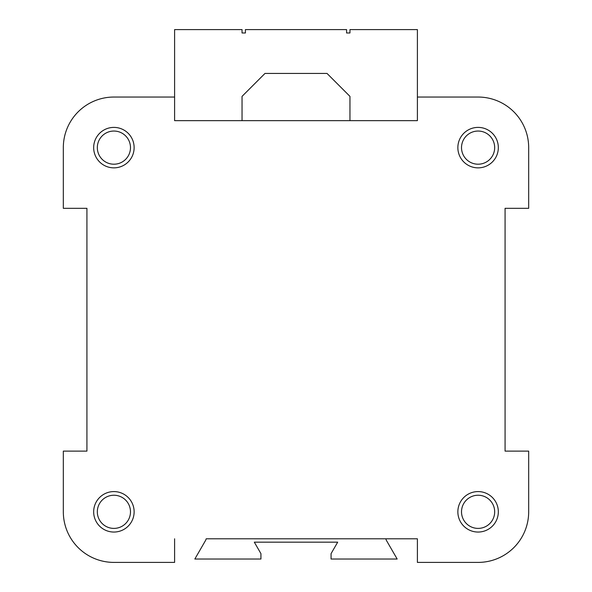 <?xml version="1.0" encoding="UTF-8"?>
<svg xmlns="http://www.w3.org/2000/svg" width="592" height="592" viewBox="0 0 592 592"><rect width="100%" height="100%" fill="white"/><g stroke="black" fill="none" stroke-linecap="round" stroke-linejoin="round"><path stroke-width="0.89" d="M417.397 538.794L385.799 538.794A10.116 10.116 0 0 0 386.739 540.962L397.165 559.026L331.069 559.026L331.069 553.631L337.692 542.168L254.308 542.168L260.931 553.631L260.931 559.026L194.835 559.026L205.261 540.962A10.116 10.116 0 0 0 206.201 538.794L417.397 538.794L417.397 562.4L478.099 562.4A50.579 50.579 0 0 0 528.678 511.821L528.678 451.119L505.072 451.119L505.072 208.325L528.678 208.325L528.678 147.623A50.579 50.579 0 0 0 478.099 97.044L417.397 97.044L417.397 120.65L174.603 120.65L174.603 97.044L113.901 97.044A50.579 50.579 0 0 0 63.322 147.623L63.322 208.325L86.928 208.325L86.928 451.119L63.322 451.119L63.322 511.821A50.579 50.579 0 0 0 113.901 562.4L174.603 562.4L174.603 538.794M457.86 511.821A20.232 20.232 0 0 1 488.215 494.298A20.232 20.232 0 0 1 488.215 529.337A20.232 20.232 0 0 1 457.86 511.821M93.669 511.821A20.232 20.232 0 0 1 124.017 494.298A20.232 20.232 0 0 1 124.017 529.337A20.232 20.232 0 0 1 93.669 511.821M457.86 147.623A20.232 20.232 0 0 1 488.215 130.107A20.232 20.232 0 0 1 488.215 165.146A20.232 20.232 0 0 1 457.86 147.623M93.669 147.623A20.232 20.232 0 0 1 124.017 130.107A20.232 20.232 0 0 1 124.017 165.146A20.232 20.232 0 0 1 93.669 147.623M417.397 562.4L478.099 562.4M505.072 451.119L505.072 370.185M505.072 329.722L505.072 323.506M505.072 234.772L505.072 208.325M528.678 208.325L528.678 147.623M417.397 97.044L417.397 29.6L349.953 29.6L349.953 32.974L346.579 32.974L346.579 29.6L245.421 29.6L245.421 32.974L242.047 32.974L242.047 29.6L174.603 29.6L174.603 97.044L113.901 97.044M86.928 208.325L86.928 451.119M63.322 451.119L63.322 511.821M349.953 120.65L349.953 96.37L327.021 73.438L264.979 73.438L242.047 96.37L242.047 120.65M97.325 147.623A16.583 16.583 0 0 1 122.196 133.267A16.583 16.583 0 0 1 122.196 161.986A16.583 16.583 0 0 1 97.325 147.623M461.516 147.623A16.583 16.583 0 0 1 486.387 133.267A16.583 16.583 0 0 1 486.387 161.986A16.583 16.583 0 0 1 461.516 147.623M97.325 511.821A16.583 16.583 0 0 1 122.196 497.458A16.583 16.583 0 0 1 122.196 526.177A16.583 16.583 0 0 1 97.325 511.821M461.516 511.821A16.583 16.583 0 0 1 486.387 497.458A16.583 16.583 0 0 1 486.387 526.177A16.583 16.583 0 0 1 461.516 511.821"/></g></svg>
